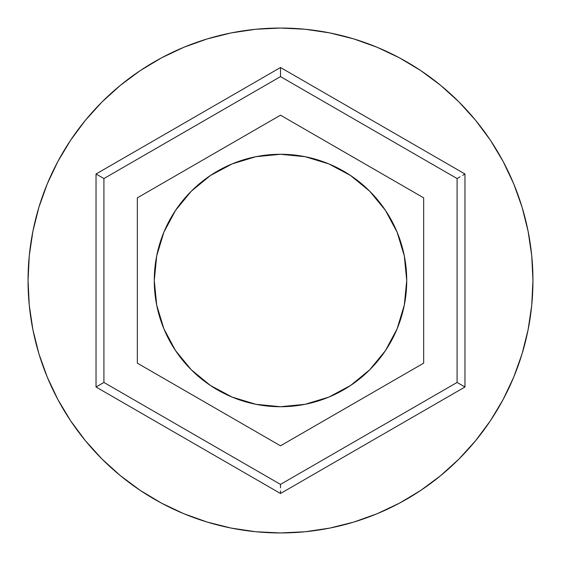 <?xml version="1.0" encoding="UTF-8"?>
<svg xmlns="http://www.w3.org/2000/svg" width="561" height="561" viewBox="0 0 561 561"><rect width="100%" height="100%" fill="white"/><g stroke="black" fill="none" stroke-linecap="round" stroke-linejoin="round"><path stroke-width="0.84" d="M154.275 280.5A126.225 126.225 0 0 1 280.5 154.275A126.225 126.225 0 0 1 406.725 280.5L404.299 305.128L397.118 328.802L385.449 350.625L369.755 369.755L350.625 385.449L328.802 397.118L305.128 404.299L280.5 406.725L255.872 404.299L232.198 397.118L210.375 385.449L191.245 369.755L175.551 350.625L163.882 328.802L156.701 305.128L154.275 280.5L156.701 255.872L163.882 232.198L175.551 210.375L191.245 191.245L210.375 175.551L232.198 163.882L255.872 156.701L280.5 154.275L305.128 156.701L328.802 163.882L350.625 175.551L369.755 191.245L385.449 210.375L397.118 232.198L404.299 255.872L406.725 280.5A126.225 126.225 0 0 1 280.5 406.725A126.225 126.225 0 0 1 154.275 280.5M96.029 174.001L98.343 175.334L96.029 173.994L96.029 387.006L280.5 493.505L464.971 387.006L464.971 173.994L280.5 67.495L96.029 174.001L280.5 67.495L280.5 76.605L103.918 178.552L103.918 382.448L280.5 484.395L457.082 382.448L457.082 178.552L280.5 76.605L457.082 178.552L457.082 382.448L464.971 386.999M280.5 445.813L137.333 363.156L137.333 197.844L280.5 115.187L423.667 197.844L423.667 363.156L280.5 445.813L137.333 363.156L137.333 197.844L280.5 115.187L423.667 197.844L423.667 363.156L280.5 445.813M460.097 176.806L457.082 178.552L460.097 176.806M464.971 174.001L462.657 175.334L464.971 173.994L280.5 67.495L280.5 76.605L103.918 178.552L100.903 176.806L103.918 178.552L103.918 382.448L96.029 387.006L280.5 493.505L464.971 387.006L464.971 173.994M280.5 492.81L280.5 490.84L280.5 492.81M280.5 487.881L280.5 484.395L280.5 487.881M464.971 387.006L457.082 382.448L280.5 484.395L103.918 382.448L96.029 386.999M98.343 175.334L100.903 176.806L98.343 175.334M96.029 173.994L96.029 387.006M191.245 191.245L210.375 175.551L191.245 191.245M397.118 232.198L404.299 255.872M369.755 369.755L350.625 385.449L369.755 369.755M163.882 328.802L156.701 305.128M503.119 399.551A252.45 252.45 0 0 0 532.95 280.5A252.45 252.45 0 0 1 280.5 532.95A252.45 252.45 0 0 1 28.05 280.5A252.45 252.45 0 0 0 57.881 399.551M70.504 420.61A252.45 252.45 0 0 0 140.39 490.496M161.449 503.119A252.45 252.45 0 0 0 206.266 521.786L207.29 522.102L206.266 521.786M254.049 531.562A252.45 252.45 0 0 0 255.094 531.667L257.31 531.884A252.45 252.45 0 0 0 257.317 531.884M297.176 532.396A252.45 252.45 0 0 0 308.459 531.4M318.704 530.04A252.45 252.45 0 0 0 338.122 526.288M338.199 526.267A252.45 252.45 0 0 0 358.549 520.58M368.24 517.214A252.45 252.45 0 0 0 376.158 514.128M392.658 506.667A252.45 252.45 0 0 0 397.251 504.332M419.986 490.917L426.893 486.17A252.45 252.45 0 0 0 433.73 481.128M456.752 461.24A252.45 252.45 0 0 0 468.035 449.501M469.866 447.447A252.45 252.45 0 0 0 471.317 445.785M489.024 422.805A252.45 252.45 0 0 0 490.496 420.61M476.562 439.522L476.913 439.102M473.75 442.938L476.352 439.789M475.889 440.35L475.455 440.89M477.818 437.973L477.404 438.485M439.088 476.92L441.507 474.943M441.184 475.209L439.501 476.591M415.89 493.575L418.92 491.618M402.931 501.275L404.144 500.601M399.741 503.014L402.251 501.653M376.27 514.079L376.62 513.932M377.364 513.631L376.719 513.897M232.422 528.329L229.596 527.768M258.474 531.989L256.833 531.835M252.015 531.337L253.649 531.519M227.836 527.396L232.661 528.378M231.889 528.224L226.812 527.179M252.268 531.365L253.621 531.512M227.107 527.242L229.898 527.824M522.081 207.219L513.736 183.889L522.081 207.219L528.097 231.251L531.737 255.753L532.95 280.5L531.737 305.247L528.097 329.749L522.081 353.781L513.736 377.111L503.14 399.502L490.405 420.757L503.14 399.502M420.757 70.595L399.502 57.86L420.757 70.595L440.651 85.356L459.01 101.99L475.644 120.349L490.405 140.243L503.14 161.498L513.736 183.889M207.219 38.919L183.889 47.264L207.219 38.919L231.251 32.903L255.753 29.263L280.5 28.05L305.247 29.263L329.749 32.903L353.781 38.919L377.111 47.264L399.502 57.86M70.595 140.243L57.86 161.498L70.595 140.243L85.356 120.349L101.99 101.99L120.349 85.356L140.243 70.595L161.498 57.86L183.889 47.264M38.919 353.781L47.264 377.111L38.919 353.781L32.903 329.749L29.263 305.247L28.05 280.5A252.45 252.45 0 0 1 280.5 28.05A252.45 252.45 0 0 1 532.95 280.5M140.243 490.405L161.498 503.14L140.243 490.405L120.349 475.644L101.99 459.01L85.356 440.651L70.595 420.757L57.86 399.502L47.264 377.111M353.781 522.081L377.111 513.736L353.781 522.081L329.749 528.097L305.247 531.737L280.5 532.95L255.753 531.737L231.251 528.097L207.219 522.081L183.889 513.736L161.498 503.14M28.05 280.5L29.263 255.753L32.903 231.251L38.919 207.219L47.264 183.889L57.86 161.498M490.405 420.757L475.644 440.651L459.01 459.01L440.651 475.644L420.757 490.405L399.502 503.14L377.111 513.736M369.755 191.245L350.625 175.551M328.802 163.882L305.128 156.701M191.245 369.755L210.375 385.449M232.198 397.118L255.872 404.299M232.352 528.315L227.338 527.291M229.68 527.782L231.84 528.217M232.247 528.294L233.348 528.504M234.715 528.764L237.913 529.332M240.213 529.717L245.381 530.496M247.941 530.839L251.882 531.323M252.878 531.435L253.256 531.477M210.648 523.097L212.016 523.483M229.4 527.726L226.392 527.081M209.744 522.831L209.071 522.635M208.327 522.41L206.322 521.807M251.777 531.309L250.108 531.113M258.986 532.031L255.199 531.681M232.801 528.406L234.323 528.693M236.483 529.086L238.986 529.514M251.062 531.225L256.742 531.828M257.078 531.863L257.962 531.94M206.329 521.807L208.306 522.41M226.448 527.095L229.47 527.74M382.953 511.225L378.191 513.28M402.868 501.31L404.825 500.216M379.467 512.747L385.723 509.977M402.658 501.429L404.193 500.566M407.973 498.406L408.752 497.944M412.16 495.903L415.778 493.645M417.461 492.565L420.75 490.405M402.377 501.583L401.606 502.004M443.092 473.617L447.398 469.908M447.923 469.445L452.089 465.665M441.248 475.16L442.966 473.722M449.01 468.477L444.298 472.6M443.8 473.021L441.591 474.872M441.353 475.069L439.354 476.703M438.597 477.313L436.093 479.304M444.663 472.285L442.152 474.41M439.235 476.801L438.19 477.642M473.617 443.092L474.894 441.563M475.23 441.156L472.516 444.396M479.36 436.016L477.53 438.323M477.285 438.632L475.258 441.121M403.738 500.826L403.261 501.092M442.04 474.501L440.455 475.805M475.749 440.525L477.229 438.702M472.769 444.095L473.842 442.825"/></g></svg>

